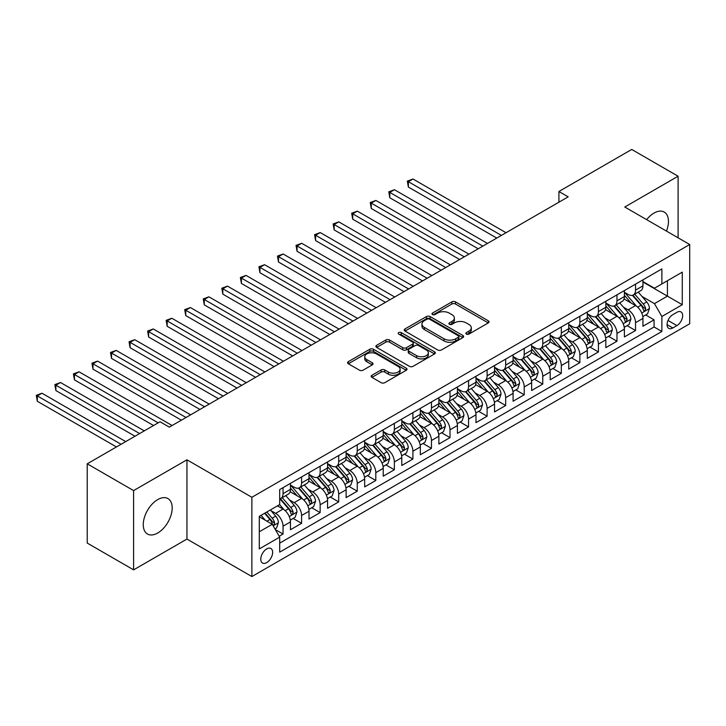 <?xml version="1.0" encoding="UTF-8"?>
<svg xmlns="http://www.w3.org/2000/svg" width="726" height="726" viewBox="0 0 726 726"><rect width="100%" height="100%" fill="white"/><g stroke="black" fill="none" stroke-linecap="round" stroke-linejoin="round"><path stroke-width="1.09" d="M466.382 334.087A1.806 1.044 0 0 0 468.932 334.087L488.28 322.916A2.577 1.488 0 0 0 489.043 321.863A2.577 1.488 0 0 0 488.28 320.81L455.511 301.889A2.577 1.488 0 0 0 451.862 301.889L432.514 313.06A1.806 1.044 0 0 0 431.988 313.795A1.806 1.044 0 0 0 432.514 314.53A1.806 1.044 0 0 0 435.065 314.53L437.569 313.087A8.24 4.755 0 0 1 449.222 313.087L451.953 314.657A8.24 4.755 0 0 1 454.367 318.024A8.24 4.755 0 0 1 451.953 321.391L449.448 322.834A1.806 1.044 0 0 0 448.922 323.569A1.806 1.044 0 0 0 449.448 324.304A1.806 1.044 0 0 0 451.999 324.304L454.503 322.861A8.24 4.755 0 0 1 466.156 322.861L468.887 324.44A8.24 4.755 0 0 1 471.301 327.798A8.24 4.755 0 0 1 468.887 331.165L466.382 332.617A1.806 1.044 0 0 0 465.856 333.352A1.806 1.044 0 0 0 466.382 334.087L466.382 332.617M157.724 533.011A20.464 11.816 120 0 0 171.091 514.979A20.464 11.816 120 0 0 167.951 498.58A20.464 11.816 120 0 0 157.724 499.588A20.464 11.816 120 0 0 144.356 517.62A20.464 11.816 120 0 0 147.487 534.018A20.464 11.816 120 0 0 157.724 533.011M666.45 231.086A20.464 11.816 120 0 0 664.217 212.065A20.464 11.816 120 0 0 653.99 213.072A20.464 11.816 120 0 0 646.63 219.642M266.714 562.623A8.394 4.846 120 0 0 272.196 555.227A8.394 4.846 120 0 0 270.916 548.502A8.394 4.846 120 0 0 266.714 548.91A8.394 4.846 120 0 0 261.233 556.316A8.394 4.846 120 0 0 262.522 563.04A8.394 4.846 120 0 0 266.714 562.623M371.921 375.269A2.577 1.488 0 0 0 371.167 376.322A2.577 1.488 0 0 0 371.921 377.375L381.123 382.684A2.577 1.488 0 0 0 384.762 382.684L406.251 370.278A2.577 1.488 0 0 0 407.005 369.225A2.577 1.488 0 0 0 406.251 368.173L373.473 349.251A2.577 1.488 0 0 0 369.824 349.251L348.344 361.657A2.577 1.488 0 0 0 347.582 362.71A2.577 1.488 0 0 0 348.344 363.762L359.452 370.169A2.577 1.488 0 0 0 363.091 370.169L372.284 364.86A2.577 1.488 0 0 0 373.037 363.808A2.577 1.488 0 0 0 372.284 362.764L366.775 359.579A6.888 3.975 0 0 1 364.761 356.765A6.888 3.975 0 0 1 369.017 353.09A6.888 3.975 0 0 1 376.522 353.952L398.102 366.412A6.888 3.975 0 0 1 400.117 369.225A6.888 3.975 0 0 1 395.861 372.901A6.888 3.975 0 0 1 388.356 372.039L384.762 369.961A2.577 1.488 0 0 0 381.123 369.961L371.921 375.269L371.921 377.375L381.123 372.102L381.123 369.961M186.945 459.803L133.602 490.594L87.229 463.814L87.229 543.075L133.602 569.856L186.945 539.064L251.877 576.553L251.877 497.283L186.945 459.803L186.945 539.064M678.102 237.819L678.102 176.227L624.768 207.019L689.7 244.508L251.877 497.283M678.102 176.227L631.729 149.447L558.911 191.492L558.911 202.2M87.229 463.814L160.038 421.779L169.321 427.133L568.186 196.846L558.911 191.492M437.751 349.986A2.577 1.488 0 0 0 441.39 349.986L462.879 337.581A2.577 1.488 0 0 0 463.633 336.528A2.577 1.488 0 0 0 462.879 335.476L430.101 316.554A2.577 1.488 0 0 0 426.461 316.554L404.972 328.96A2.577 1.488 0 0 0 404.219 330.012A2.577 1.488 0 0 0 404.972 331.065L437.751 349.986M399.409 334.477A1.806 1.044 0 0 1 401.242 334.731L401.242 332.59L434.565 351.829A2.577 1.488 0 0 1 435.319 352.881A2.577 1.488 0 0 1 434.565 353.925L413.076 366.331A2.577 1.488 0 0 1 409.437 366.331L376.658 347.409L376.658 345.304A2.577 1.488 0 0 0 375.905 346.356A2.577 1.488 0 0 0 376.658 347.409M376.658 345.304L385.851 339.995A2.577 1.488 0 0 1 389.499 339.995L402.785 347.672A2.577 1.488 0 0 0 406.433 347.672L412.531 344.151A2.577 1.488 0 0 0 413.285 343.099A2.577 1.488 0 0 0 412.531 342.046L398.692 334.06A1.806 1.044 0 0 1 398.166 333.325A1.806 1.044 0 0 1 399.273 332.363A1.806 1.044 0 0 1 401.242 332.59M279.192 536.251L283.04 534.027L275.345 529.581M270.961 510.668L275.617 513.355A10.491 6.062 60 0 1 283.04 526.205L290.464 521.921L290.464 529.744L301.589 523.319L293.15 518.446M289.511 499.951L294.175 502.646A10.491 6.062 60 0 1 301.589 515.496L309.013 511.213L309.013 519.036L320.148 512.601L311.708 507.728M308.069 489.242L312.725 491.929A10.491 6.062 60 0 1 320.148 504.788L327.562 500.504L327.562 508.318L338.697 501.893L330.257 497.02M326.618 478.534L331.274 481.22A10.491 6.062 60 0 1 338.697 494.07L346.12 489.787L346.12 497.609L357.246 491.184L348.807 486.311M345.168 467.825L349.832 470.512A10.491 6.062 60 0 1 357.246 483.362L364.67 479.078L364.67 486.901L375.805 480.476L367.356 475.603M363.726 457.108L368.381 459.803A10.491 6.062 60 0 1 375.805 472.653L383.219 468.37L383.219 476.183L394.354 469.758L385.914 464.885M382.275 446.399L386.931 449.085A10.491 6.062 60 0 1 394.354 461.945L401.777 457.661L401.777 465.475L412.903 459.05L404.464 454.177M400.825 435.691L405.48 438.377A10.491 6.062 60 0 1 412.903 451.227L420.327 446.944L420.327 454.766L431.453 448.341L423.013 443.468M419.374 424.982L424.038 427.668A10.491 6.062 60 0 1 431.453 440.519L438.876 436.235L438.876 444.058L450.011 437.633L441.571 432.75M437.932 414.265L442.588 416.96A10.491 6.062 60 0 1 450.011 429.81L457.425 425.527L457.425 433.34L468.56 426.915L460.121 422.042M456.482 403.556L461.137 406.242A10.491 6.062 60 0 1 468.56 419.102L475.984 414.818L475.984 422.632L487.11 416.207L478.67 411.333M475.031 392.848L479.695 395.534A10.491 6.062 60 0 1 487.11 408.384L494.533 404.101L494.533 411.923L505.668 405.498L497.219 400.625M493.589 382.13L498.245 384.825A10.491 6.062 60 0 1 505.668 397.676L513.082 393.392L513.082 401.215L524.217 394.781L515.778 389.907M512.139 371.422L516.794 374.117A10.491 6.062 60 0 1 524.217 386.967L531.641 382.684L531.641 390.497L542.767 384.072L534.327 379.199M530.688 360.713L535.343 363.399A10.491 6.062 60 0 1 542.767 376.259L550.19 371.966L550.19 379.789L561.316 373.364L552.876 368.49M549.246 350.005L553.902 352.691A10.491 6.062 60 0 1 561.316 365.541L568.739 361.258L568.739 369.08L579.874 362.655L571.435 357.782M567.796 339.287L572.451 341.982A10.491 6.062 60 0 1 579.874 354.832L587.298 350.549L587.298 358.372L598.424 351.938L589.984 347.064M586.345 328.579L591 331.265A10.491 6.062 60 0 1 598.424 344.124L605.847 339.841L605.847 347.654L616.973 341.229L608.533 336.356M604.894 317.87L609.559 320.556A10.491 6.062 60 0 1 616.973 333.415L624.396 329.123L624.396 336.946L635.531 330.521L635.531 322.698A10.491 6.062 -120 0 0 628.108 309.848L623.452 307.162M627.092 325.647L635.531 330.521M290.464 521.921A10.491 6.062 -120 0 0 283.04 509.071L277.477 505.859M309.013 511.213A10.491 6.062 -120 0 0 301.589 498.363L290.119 491.738M327.562 500.504A10.491 6.062 -120 0 0 320.148 487.645L308.668 481.02M346.12 489.787A10.491 6.062 -120 0 0 338.697 476.937L327.226 470.312M364.67 479.078A10.491 6.062 -120 0 0 357.246 466.228L345.776 459.603M383.219 468.37A10.491 6.062 -120 0 0 375.805 455.52L364.325 448.895M401.777 457.661A10.491 6.062 -120 0 0 394.354 444.802L382.883 438.177M420.327 446.944A10.491 6.062 -120 0 0 412.903 434.094L401.433 427.469M438.876 436.235A10.491 6.062 -120 0 0 431.453 423.385L419.982 416.76M457.425 425.527A10.491 6.062 -120 0 0 450.011 412.667L438.531 406.052M475.984 414.818A10.491 6.062 -120 0 0 468.56 401.959L457.09 395.334M494.533 404.101A10.491 6.062 -120 0 0 487.11 391.25L475.639 384.626M513.082 393.392A10.491 6.062 -120 0 0 505.668 380.542L494.188 373.917M531.641 382.684A10.491 6.062 -120 0 0 524.217 369.824L512.747 363.209M550.19 371.966A10.491 6.062 -120 0 0 542.767 359.116L531.296 352.491M568.739 361.258A10.491 6.062 -120 0 0 561.316 348.407L549.845 341.783M587.298 350.549A10.491 6.062 -120 0 0 579.874 337.699L568.404 331.074M605.847 339.841A10.491 6.062 -120 0 0 598.424 326.981L586.953 320.357M624.396 329.123A10.491 6.062 -120 0 0 616.973 316.273L605.502 309.648M676.895 312.307L672.82 314.667A8.131 4.692 120 0 0 667.503 321.836A8.131 4.692 120 0 0 668.755 328.352A8.131 4.692 120 0 0 672.82 327.952L676.895 325.593A8.131 4.692 120 0 0 682.213 318.424A8.131 4.692 120 0 0 680.97 311.908A8.131 4.692 120 0 0 676.895 312.307M251.877 576.553L689.7 323.769L689.7 244.508M259.291 531.777L272.277 524.281L279.701 537.131L279.701 552.132L661.876 331.483L661.876 316.491L654.453 303.631L642.002 296.444M279.701 537.131L259.291 548.91L259.291 516.349L279.701 504.57L279.701 489.578L661.876 268.929L661.876 283.93L682.277 272.141L682.277 304.702L661.876 316.491M290.464 485.077L294.175 487.219A10.491 6.062 60 0 0 299.421 487.736L306.844 483.452A10.491 6.062 -120 0 0 309.013 478.652L309.013 472.653M309.013 474.368L312.725 476.51A10.491 6.062 60 0 0 317.97 477.027L325.393 472.744A10.491 6.062 -120 0 0 327.562 467.943L327.562 461.945M327.562 463.651L331.274 465.802A10.491 6.062 60 0 0 336.519 466.319L343.942 462.035A10.491 6.062 -120 0 0 346.12 457.226L346.12 451.227M346.12 452.942L349.832 455.084A10.491 6.062 60 0 0 355.078 455.61L362.492 451.318A10.491 6.062 -120 0 0 364.67 446.517L364.67 440.519M364.67 442.234L368.381 444.376A10.491 6.062 60 0 0 373.627 444.893L381.05 440.609A10.491 6.062 -120 0 0 383.219 435.809L383.219 429.81M383.219 431.525L386.931 433.667A10.491 6.062 60 0 0 392.176 434.184L399.599 429.901A10.491 6.062 -120 0 0 401.777 425.1L401.777 419.102M401.777 420.808L405.48 422.959A10.491 6.062 60 0 0 410.735 423.476L418.149 419.192A10.491 6.062 -120 0 0 420.327 414.383L420.327 408.384M420.327 410.099L424.038 412.241A10.491 6.062 60 0 0 429.284 412.767L436.707 408.475A10.491 6.062 -120 0 0 438.876 403.674L438.876 397.676M438.876 399.391L442.588 401.532A10.491 6.062 60 0 0 447.833 402.05L455.256 397.766A10.491 6.062 -120 0 0 457.425 392.966L457.425 386.967M457.425 388.682L461.137 390.824A10.491 6.062 60 0 0 466.391 391.341L473.806 387.058A10.491 6.062 -120 0 0 475.984 382.248L475.984 376.259M475.984 377.965L479.695 380.106A10.491 6.062 60 0 0 484.941 380.633L492.364 376.349A10.491 6.062 -120 0 0 494.533 371.54L494.533 365.541M494.533 367.256L498.245 369.398A10.491 6.062 60 0 0 503.49 369.915L510.913 365.632A10.491 6.062 -120 0 0 513.082 360.831L513.082 354.832M513.082 356.548L516.794 358.689A10.491 6.062 60 0 0 522.039 359.207L529.463 354.923A10.491 6.062 -120 0 0 531.641 350.123L531.641 344.124M531.641 345.839L535.343 347.981A10.491 6.062 60 0 0 540.598 348.498L548.012 344.215A10.491 6.062 -120 0 0 550.19 339.405L550.19 333.406M550.19 335.122L553.902 337.263A10.491 6.062 60 0 0 559.147 337.79L566.57 333.506A10.491 6.062 -120 0 0 568.739 328.696L568.739 322.698M568.739 324.413L572.451 326.555A10.491 6.062 60 0 0 577.696 327.072L585.12 322.789A10.491 6.062 -120 0 0 587.298 317.988L587.298 311.989M587.298 313.705L591 315.846A10.491 6.062 60 0 0 596.255 316.364L603.669 312.08A10.491 6.062 -120 0 0 605.847 307.279L605.847 301.281M605.847 302.996L609.559 305.138A10.491 6.062 60 0 0 614.804 305.655L622.227 301.372A10.491 6.062 -120 0 0 624.396 296.562L624.396 290.563M279.701 543.13L654.081 326.981L654.081 319.812L642.946 326.237L642.946 318.415A10.491 6.062 -120 0 0 635.531 305.564L624.051 298.94M624.396 292.279L628.108 294.42A10.491 6.062 -120 0 0 633.353 294.947A10.491 6.062 -120 0 0 635.531 290.137L635.531 284.138M633.353 294.947L640.777 290.663A10.491 6.062 -120 0 0 642.946 285.853L642.946 279.855M283.04 487.645L283.04 493.644A10.491 6.062 60 0 1 280.871 498.453A10.491 6.062 60 0 1 279.701 498.871M280.871 498.453L288.286 494.17A10.491 6.062 -120 0 0 290.464 489.36L290.464 483.362M301.589 476.937L301.589 482.935A10.491 6.062 60 0 1 299.421 487.736M320.148 466.228L320.148 472.227A10.491 6.062 60 0 1 317.97 477.027M338.697 455.511L338.697 461.509A10.491 6.062 60 0 1 336.519 466.319M357.246 444.802L357.246 450.801A10.491 6.062 60 0 1 355.078 455.61M375.805 434.094L375.805 440.092A10.491 6.062 60 0 1 373.627 444.893M394.354 423.385L394.354 429.384A10.491 6.062 60 0 1 392.176 434.184M412.903 412.667L412.903 418.666A10.491 6.062 60 0 1 410.735 423.476M431.453 401.959L431.453 407.958A10.491 6.062 60 0 1 429.284 412.767M450.011 391.25L450.011 397.249A10.491 6.062 60 0 1 447.833 402.05M468.56 380.542L468.56 386.541A10.491 6.062 60 0 1 466.391 391.341M487.11 369.824L487.11 375.823A10.491 6.062 60 0 1 484.941 380.633M505.668 359.116L505.668 365.114A10.491 6.062 60 0 1 503.49 369.915M524.217 348.407L524.217 354.406A10.491 6.062 60 0 1 522.039 359.207M542.767 337.699L542.767 343.697A10.491 6.062 60 0 1 540.598 348.498M561.316 326.981L561.316 332.98A10.491 6.062 60 0 1 559.147 337.79M579.874 316.273L579.874 322.271A10.491 6.062 60 0 1 577.696 327.072M598.424 305.564L598.424 311.563A10.491 6.062 60 0 1 596.255 316.364M616.973 294.856L616.973 300.854A10.491 6.062 60 0 1 614.804 305.655M616.973 333.415L616.973 341.229M598.424 344.124L598.424 351.938M579.874 354.832L579.874 362.655M561.316 365.541L561.316 373.364M542.767 376.259L542.767 384.072M524.217 386.967L524.217 394.781M505.668 397.676L505.668 405.498M487.11 408.384L487.11 416.207M468.56 419.102L468.56 426.915M450.011 429.81L450.011 437.633M431.453 440.519L431.453 448.341M412.903 451.227L412.903 459.05M394.354 461.945L394.354 469.758M375.805 472.653L375.805 480.476M357.246 483.362L357.246 491.184M338.697 494.07L338.697 501.893M320.148 504.788L320.148 512.601M301.589 515.496L301.589 523.319M283.04 526.205L283.04 534.027M272.277 524.281L259.291 516.785M654.453 303.631L667.439 296.135L667.439 280.717L682.277 272.141M642.946 281.997L682.277 304.702M642.946 281.57L654.453 288.213L661.876 283.93M133.602 490.594L133.602 569.856M645.641 314.939L654.081 319.812M654.081 326.981L661.876 331.483M467.108 334.341L468.887 333.307A8.24 4.755 0 0 0 471.301 329.949L471.301 327.798M454.367 318.024L454.367 320.166A8.24 4.755 0 0 1 451.953 323.533L450.174 324.558M488.253 322.934L455.511 304.031A2.577 1.488 0 0 0 451.862 304.031L433.24 314.785M462.843 337.599L430.101 318.696A2.577 1.488 0 0 0 426.461 318.696L405.008 331.083M458.333 337.263A1.806 1.044 0 0 0 458.859 336.528A1.806 1.044 0 0 0 458.333 335.793L429.556 319.186A1.806 1.044 0 0 0 427.006 319.186L424.365 320.71A8.24 4.755 0 0 0 421.951 324.068A8.24 4.755 0 0 0 424.365 327.435L444.031 338.788A8.24 4.755 0 0 0 455.692 338.788L458.333 337.263L458.333 339.405A1.806 1.044 0 0 0 458.859 338.67L458.859 336.528M421.951 324.068L421.951 326.21A8.24 4.755 0 0 0 424.365 329.577L424.365 327.435M458.333 339.405L455.692 340.93A8.24 4.755 0 0 1 444.031 340.93L424.365 329.577M376.694 347.427L385.851 342.137L385.851 339.995M413.285 343.099L413.285 345.24A2.577 1.488 0 0 1 412.531 346.293L406.433 349.814A2.577 1.488 0 0 1 402.785 349.814L389.499 342.137A2.577 1.488 0 0 0 385.851 342.137M401.242 334.731L434.529 353.952M416.579 355.64A6.888 3.975 0 0 0 424.093 356.502A6.888 3.975 0 0 0 428.34 352.827A6.888 3.975 0 0 0 426.325 350.014L418.72 345.621A2.577 1.488 0 0 0 415.081 345.621L408.983 349.142A2.577 1.488 0 0 0 408.23 350.195A2.577 1.488 0 0 0 408.983 351.248L416.579 355.64L416.579 357.782A6.888 3.975 0 0 0 424.093 358.644A6.888 3.975 0 0 0 428.34 354.969L428.34 352.827M408.23 350.195L408.23 352.337A2.577 1.488 0 0 0 408.983 353.39L408.983 351.248M416.579 357.782L408.983 353.39M400.117 369.225L400.117 371.367A6.888 3.975 0 0 1 395.861 375.043A6.888 3.975 0 0 1 388.356 374.18L384.762 372.102A2.577 1.488 0 0 0 381.123 372.102M364.761 356.765L364.761 358.907A6.888 3.975 0 0 0 366.775 361.72L366.775 359.579M372.256 364.879L366.775 361.72M406.215 370.296L373.473 351.393A2.577 1.488 0 0 0 369.824 351.393L348.371 363.78M642.791 316.581L647.583 313.813L649.443 308.45A6.951 4.011 -120 0 0 646.73 301.925L638.254 292.115M636.557 306.245L626.511 294.602A20.074 11.589 -120 0 0 624.396 292.397M631.048 302.978L625.422 296.462A16.662 9.619 -120 0 0 624.396 295.346M506.031 232.728L412.994 179.013L408.357 181.691L408.357 187.045L496.756 238.083M632.41 295.319L640.985 305.247A6.951 4.011 60 0 1 643.463 310.038L643.971 310.864L644.906 310.728L645.686 308.75A6.951 4.011 -120 0 0 643.209 303.958L634.733 294.148M632.918 295.155L642.129 305.827A3.539 2.042 60 0 1 643.018 307.207L645.686 308.75M408.357 187.045L407.34 181.101L501.394 235.405M407.34 181.101L412.994 179.013M624.242 327.29L629.034 324.522L630.885 319.168A6.951 4.011 -120 0 0 628.181 312.634L619.705 302.824M618.007 316.953L607.952 305.31A20.074 11.589 -120 0 0 605.847 303.105M612.49 313.686L606.872 307.18A16.662 9.619 -120 0 0 605.847 306.054M487.482 243.437L394.445 189.722L389.808 192.399L389.808 197.762L478.207 248.791M613.86 306.027L622.427 315.955A6.951 4.011 60 0 1 624.914 320.747L625.413 321.573L626.356 321.436L627.137 319.458A6.951 4.011 -120 0 0 624.659 314.676L616.183 304.856M614.359 305.873L623.57 316.536A3.539 2.042 60 0 1 624.469 317.924L627.137 319.458M389.808 197.762L388.791 191.809L482.844 246.114M388.791 191.809L394.445 189.722M605.693 337.998L610.484 335.23L612.336 329.876A6.951 4.011 -120 0 0 609.631 323.351L601.155 313.532M599.458 327.662L589.403 316.028A20.074 11.589 -120 0 0 587.298 313.813M593.941 324.395L588.323 317.888A16.662 9.619 -120 0 0 587.298 316.772M468.932 254.154L375.896 200.44L371.258 203.117L371.258 208.471L459.658 259.509M595.302 316.745L603.878 326.673A6.951 4.011 60 0 1 606.355 331.455L606.863 332.281L607.807 332.154L608.588 330.176A6.951 4.011 -120 0 0 606.101 325.384L597.625 315.565M595.81 316.581L605.021 327.245A3.539 2.042 60 0 1 605.911 328.633L608.588 330.176M371.258 208.471L370.233 202.527L464.295 256.832M370.233 202.527L375.896 200.44M587.134 348.707L591.935 345.939L593.786 340.585A6.951 4.011 -120 0 0 591.082 334.06L582.606 324.25M580.9 338.37L570.854 326.736A20.074 11.589 -120 0 0 568.739 324.531M575.391 335.113L569.765 328.597A16.662 9.619 -120 0 0 568.739 327.48M450.383 264.863L357.337 211.148L352.7 213.825L352.7 219.179L441.099 270.217M576.753 327.453L585.328 337.381A6.951 4.011 60 0 1 587.806 342.173L588.314 342.99L589.249 342.863L590.029 340.884A6.951 4.011 -120 0 0 587.552 336.093L579.076 326.283M577.261 327.29L586.472 337.953A3.539 2.042 60 0 1 587.361 339.341L590.029 340.884M352.7 219.179L351.683 213.235L445.737 267.54M351.683 213.235L357.337 211.148M568.585 359.424L573.377 356.657L575.237 351.302A6.951 4.011 -120 0 0 572.524 344.768L564.048 334.958M562.351 349.088L552.295 337.445A20.074 11.589 -120 0 0 550.19 335.24M556.842 345.821L551.216 339.305A16.662 9.619 -120 0 0 550.19 338.189M431.825 275.571L338.788 221.857L334.151 224.534L334.151 229.888L422.55 280.926M558.203 338.162L566.779 348.09A6.951 4.011 60 0 1 569.257 352.881L569.756 353.707L570.7 353.571L571.48 351.593A6.951 4.011 -120 0 0 569.002 346.801L560.526 336.991M558.702 337.998L567.923 348.671A3.539 2.042 60 0 1 568.812 350.05L571.48 351.593M334.151 229.888L333.134 223.944L427.187 278.249M333.134 223.944L338.788 221.857M550.036 370.133L554.827 367.365L556.679 362.011A6.951 4.011 -120 0 0 553.974 355.477L545.498 345.667M543.801 359.797L533.746 348.153A20.074 11.589 -120 0 0 531.641 345.948M538.284 356.53L532.666 350.023A16.662 9.619 -120 0 0 531.641 348.897M413.275 286.28L320.239 232.565L315.601 235.242L315.601 240.605L404.001 291.634M539.654 348.879L548.221 358.798A6.951 4.011 60 0 1 550.698 363.59L551.206 364.416L552.15 364.28L552.931 362.301A6.951 4.011 -120 0 0 550.453 357.519L541.977 347.7M540.153 348.716L549.364 359.379A3.539 2.042 60 0 1 550.263 360.768L552.931 362.301M315.601 240.605L314.576 234.661L408.638 288.957M314.576 234.661L320.239 232.565M531.477 380.841L536.278 378.074L538.129 372.719A6.951 4.011 -120 0 0 535.425 366.194L526.949 356.375M525.252 370.505L515.197 358.871A20.074 11.589 -120 0 0 513.082 356.666M519.734 367.238L514.108 360.731A16.662 9.619 -120 0 0 513.082 359.615M394.726 296.998L301.689 243.283L297.052 245.96L297.052 251.314L385.452 302.352M521.096 359.588L529.671 369.516A6.951 4.011 60 0 1 532.149 374.298L532.657 375.124L533.592 374.997L534.372 373.019A6.951 4.011 -120 0 0 531.895 368.227L523.419 358.417M521.604 359.424L530.815 370.088A3.539 2.042 60 0 1 531.704 371.476L534.372 373.019M297.052 251.314L296.026 245.37L390.089 299.675M296.026 245.37L301.689 243.283M512.928 391.559L517.72 388.791L519.58 383.428A6.951 4.011 -120 0 0 516.867 376.903L508.391 367.093M506.694 381.214L496.648 369.579A20.074 11.589 -120 0 0 494.533 367.374M501.185 377.956L495.559 371.44A16.662 9.619 -120 0 0 494.533 370.324M376.168 307.706L283.131 253.991L278.494 256.668L278.494 262.022L366.893 313.06M502.546 370.296L511.122 380.224A6.951 4.011 60 0 1 513.6 385.016L514.108 385.833L515.043 385.706L515.823 383.727A6.951 4.011 -120 0 0 513.346 378.936L504.869 369.126M503.045 370.133L512.266 380.796A3.539 2.042 60 0 1 513.155 382.185L515.823 383.727M278.494 262.022L277.477 256.078L371.53 310.383M277.477 256.078L283.131 253.991M494.379 402.268L499.17 399.5L501.022 394.145A6.951 4.011 -120 0 0 498.317 387.611L489.841 377.801M488.144 391.931L478.089 380.288A20.074 11.589 -120 0 0 475.984 378.083M482.627 388.664L477.009 382.148A16.662 9.619 -120 0 0 475.984 381.032M357.619 318.415L264.582 264.7L259.944 267.377L259.944 272.731L348.344 323.769M483.997 381.005L492.564 390.933A6.951 4.011 60 0 1 495.05 395.724L495.549 396.55L496.493 396.414L497.274 394.436A6.951 4.011 -120 0 0 494.796 389.644L486.32 379.834M484.496 380.841L493.707 391.514A3.539 2.042 60 0 1 494.606 392.893L497.274 394.436M259.944 272.731L258.928 266.787L352.981 321.092M258.928 266.787L264.582 264.7M475.829 412.976L480.621 410.208L482.472 404.854A6.951 4.011 -120 0 0 479.768 398.32L471.292 388.51M469.595 402.64L459.54 390.996A20.074 11.589 -120 0 0 457.425 388.791M464.077 399.373L458.46 392.866A16.662 9.619 -120 0 0 457.425 391.741M339.069 329.123L246.032 275.408L241.395 278.094L241.395 283.449L329.795 334.486M465.439 391.722L474.014 401.641A6.951 4.011 60 0 1 476.492 406.433L477 407.259L477.935 407.123L478.724 405.153A6.951 4.011 -120 0 0 476.238 400.362L467.762 390.543M465.947 391.559L475.158 402.222A3.539 2.042 60 0 1 476.047 403.611L478.724 405.153M241.395 283.449L240.37 277.504L334.432 331.8M240.37 277.504L246.032 275.408M457.271 423.685L462.072 420.917L463.923 415.562A6.951 4.011 -120 0 0 461.219 409.037L452.734 399.218M451.037 413.348L440.991 401.714A20.074 11.589 -120 0 0 438.876 399.509M445.528 410.081L439.902 403.574A16.662 9.619 -120 0 0 438.876 402.458M320.511 339.841L227.474 286.126L222.837 288.803L222.837 294.157L311.236 345.195M446.889 402.431L455.465 412.359A6.951 4.011 60 0 1 457.943 417.141L458.451 417.967L459.386 417.84L460.166 415.862A6.951 4.011 -120 0 0 457.689 411.07L449.212 401.26M447.397 402.268L456.609 412.931A3.539 2.042 60 0 1 457.498 414.319L460.166 415.862M222.837 294.157L221.82 288.213L315.874 342.518M221.82 288.213L227.474 286.126M438.722 434.402L443.513 431.634L445.374 426.271A6.951 4.011 -120 0 0 442.66 419.746L434.184 409.936M432.487 424.057L422.432 412.422A20.074 11.589 -120 0 0 420.327 410.217M426.979 420.799L421.352 414.283A16.662 9.619 -120 0 0 420.327 413.167M301.962 350.549L208.925 296.834L204.287 299.511L204.287 304.866L292.687 355.903M428.34 413.139L436.916 423.067A6.951 4.011 60 0 1 439.393 427.859L439.892 428.676L440.836 428.549L441.617 426.57A6.951 4.011 -120 0 0 439.139 421.779L430.663 411.969M428.839 412.976L438.05 423.648A3.539 2.042 60 0 1 438.949 425.028L441.617 426.57M204.287 304.866L203.271 298.921L297.324 353.226M203.271 298.921L208.925 296.834M420.173 445.111L424.964 442.343L426.815 436.988A6.951 4.011 -120 0 0 424.111 430.454L415.635 420.644M413.938 434.774L403.883 423.131A20.074 11.589 -120 0 0 401.777 420.926M408.42 431.507L402.803 425A16.662 9.619 -120 0 0 401.777 423.875M283.412 361.258L190.375 307.543L185.738 310.22L185.738 315.574L274.138 366.612M409.782 423.848L418.358 433.776A6.951 4.011 60 0 1 420.835 438.568L421.343 439.393L422.287 439.257L423.067 437.279A6.951 4.011 -120 0 0 420.59 432.496L412.105 422.677M410.29 423.685L419.501 434.357A3.539 2.042 60 0 1 420.399 435.736L423.067 437.279M185.738 315.574L184.713 309.63L278.775 363.935M184.713 309.63L190.375 307.543M401.614 455.819L406.415 453.051L408.266 447.697A6.951 4.011 -120 0 0 405.562 441.172L397.086 431.353M395.38 445.483L385.334 433.849A20.074 11.589 -120 0 0 383.219 431.634M389.871 442.216L384.245 435.709A16.662 9.619 -120 0 0 383.219 434.584M264.863 371.966L171.826 318.251L167.18 320.937L167.18 326.292L255.579 377.329M391.232 434.565L399.808 444.484A6.951 4.011 60 0 1 402.286 449.276L402.794 450.102L403.729 449.966L404.509 447.996A6.951 4.011 -120 0 0 402.032 443.205L393.556 433.386M391.741 434.402L400.952 445.065A3.539 2.042 60 0 1 401.841 446.454L404.509 447.996M167.18 326.292L166.163 320.347L260.226 374.652M166.163 320.347L171.826 318.251M383.065 466.528L387.856 463.76L389.717 458.405A6.951 4.011 -120 0 0 387.003 451.881L378.527 442.061M376.83 456.191L366.775 444.557A20.074 11.589 -120 0 0 364.67 442.352M371.322 452.924L365.695 446.417A16.662 9.619 -120 0 0 364.67 445.301M246.305 382.684L153.268 328.969L148.63 331.646L148.63 337L237.03 388.038M372.683 445.274L381.259 455.202A6.951 4.011 60 0 1 383.736 459.985L384.245 460.81L385.179 460.683L385.96 458.705A6.951 4.011 -120 0 0 383.482 453.913L375.006 444.103M373.182 445.111L382.402 455.774A3.539 2.042 60 0 1 383.292 457.162L385.96 458.705M148.63 337L147.614 331.056L241.667 385.361M147.614 331.056L153.268 328.969M364.516 477.245L369.307 474.477L371.158 469.114A6.951 4.011 -120 0 0 368.454 462.589L359.978 452.779M358.281 466.909L348.226 455.266A20.074 11.589 -120 0 0 346.12 453.06M352.763 463.642L347.146 457.126A16.662 9.619 -120 0 0 346.12 456.01M227.755 393.392L134.718 339.677L130.081 342.354L130.081 347.709L218.481 398.746M354.134 455.982L362.701 465.91A6.951 4.011 60 0 1 365.178 470.702L365.686 471.528L366.63 471.392L367.41 469.413A6.951 4.011 -120 0 0 364.933 464.622L356.457 454.812M354.633 455.819L363.844 466.491A3.539 2.042 60 0 1 364.742 467.871L367.41 469.413M130.081 347.709L129.056 341.764L223.118 396.069M129.056 341.764L134.718 339.677M345.966 487.954L350.758 485.186L352.609 479.832A6.951 4.011 -120 0 0 349.905 473.298L341.429 463.487M339.732 477.617L329.677 465.974A20.074 11.589 -120 0 0 327.562 463.769M334.214 474.35L328.597 467.843A16.662 9.619 -120 0 0 327.562 466.718M209.206 404.101L116.169 350.386L111.532 353.063L111.532 358.417L199.931 409.455M335.575 466.691L344.151 476.619A6.951 4.011 60 0 1 346.629 481.411L347.137 482.236L348.072 482.1L348.861 480.122A6.951 4.011 -120 0 0 346.375 475.339L337.899 465.52M336.084 466.537L345.295 477.2A3.539 2.042 60 0 1 346.184 478.588L348.861 480.122M111.532 358.417L110.506 352.473L204.569 406.778M110.506 352.473L116.169 350.386M327.408 498.662L332.199 495.894L334.06 490.54A6.951 4.011 -120 0 0 331.346 484.015L322.87 474.196M321.173 488.326L311.127 476.692A20.074 11.589 -120 0 0 309.013 474.477M315.665 485.059L310.038 478.552A16.662 9.619 -120 0 0 309.013 477.427M190.648 414.809L97.611 361.103L92.973 363.78L92.973 369.135L181.373 420.173M317.026 477.409L325.602 487.327A6.951 4.011 60 0 1 328.079 492.119L328.588 492.945L329.522 492.809L330.303 490.84A6.951 4.011 -120 0 0 327.825 486.048L319.349 476.229M317.534 477.245L326.745 487.908A3.539 2.042 60 0 1 327.635 489.297L330.303 490.84M92.973 369.135L91.957 363.191L186.01 417.495M91.957 363.191L97.611 361.103M308.859 509.371L313.65 506.603L315.511 501.249A6.951 4.011 -120 0 0 312.797 494.724L304.321 484.904M302.624 499.034L292.569 487.4A20.074 11.589 -120 0 0 290.464 485.195M297.115 495.767L291.489 489.26A16.662 9.619 -120 0 0 290.464 488.144M172.098 425.527L79.061 371.812L74.424 374.489L74.424 379.843L153.549 425.527M298.477 488.117L307.044 498.045A6.951 4.011 60 0 1 309.53 502.828L310.029 503.653L310.973 503.526L311.753 501.548A6.951 4.011 -120 0 0 309.276 496.756L300.8 486.946M298.976 487.954L308.187 498.617A3.539 2.042 60 0 1 309.085 500.005L311.753 501.548M74.424 379.843L73.408 373.899L158.186 422.85M73.408 373.899L79.061 371.812M290.309 520.088L295.101 517.32L296.952 511.957A6.951 4.011 -120 0 0 294.248 505.432L285.772 495.622M284.075 509.752L279.637 504.606M278.557 506.485L277.84 505.65M144.274 430.881L60.512 382.52L55.875 385.197L55.875 390.552L135 436.235M279.918 498.826L288.494 508.754A6.951 4.011 60 0 1 290.972 513.545L291.48 514.371L292.424 514.235L293.204 512.257A6.951 4.011 -120 0 0 290.718 507.465L282.242 497.655M280.427 498.662L289.638 509.334A3.539 2.042 60 0 1 290.527 510.714L293.204 512.257M55.875 390.552L54.849 384.608L139.637 433.558M54.849 384.608L60.512 382.52M274.972 528.936L276.552 528.029L278.403 522.675A6.951 4.011 -120 0 0 275.699 516.141L270.362 509.97M265.38 520.297L261.079 515.324M260.008 517.193L259.291 516.367M125.716 441.589L41.963 393.229L37.316 395.906L37.316 401.269L116.441 446.944M264.609 513.282L269.945 519.462A6.951 4.011 60 0 1 272.422 524.254L272.931 525.08L273.865 524.943L274.646 522.965A6.951 4.011 -120 0 0 272.168 518.183L266.832 512.002M265.035 513.037L271.088 520.043A3.539 2.042 60 0 1 271.978 521.431L274.646 522.965M37.316 401.269L36.3 395.316L121.079 444.267M36.3 395.316L41.963 393.229M275.617 513.355L283.04 509.071M294.175 502.646L301.589 498.363M312.725 491.929L320.148 487.645M331.274 481.22L338.697 476.937M349.832 470.512L357.246 466.228M368.381 459.803L375.805 455.52M386.931 449.085L394.354 444.802M405.48 438.377L412.903 434.094M424.038 427.668L431.453 423.385M442.588 416.96L450.011 412.667M461.137 406.242L468.56 401.959M479.695 395.534L487.11 391.25M498.245 384.825L505.668 380.542M516.794 374.117L524.217 369.824M535.343 363.399L542.767 359.116M553.902 352.691L561.316 348.407M572.451 341.982L579.874 337.699M591 331.265L598.424 326.981M609.559 320.556L616.973 316.273M628.108 309.848L635.531 305.564M635.531 290.137L642.946 285.853M283.04 493.644L290.464 489.36M301.589 482.935L309.013 478.652M320.148 472.227L327.562 467.943M338.697 461.509L346.12 457.226M357.246 450.801L364.67 446.517M375.805 440.092L383.219 435.809M394.354 429.384L401.777 425.1M412.903 418.666L420.327 414.383M431.453 407.958L438.876 403.674M450.011 397.249L457.425 392.966M468.56 386.541L475.984 382.248M487.11 375.823L494.533 371.54M505.668 365.114L513.082 360.831M524.217 354.406L531.641 350.123M542.767 343.697L550.19 339.405M561.316 332.98L568.739 328.696M579.874 322.271L587.298 317.988M598.424 311.563L605.847 307.279M616.973 300.854L624.396 296.562M635.531 322.698L642.946 318.415M668.002 320.456L676.895 325.593M667.067 324.631L672.82 327.952M468.887 333.307L468.887 331.165M449.448 324.304L449.448 322.834M451.953 323.533L451.953 321.391M432.514 314.53L432.514 313.06M451.862 304.031L451.862 301.889M455.511 304.031L455.511 301.889M488.28 322.916L488.28 320.81M404.972 331.065L404.972 328.96M426.461 318.696L426.461 316.554M430.101 318.696L430.101 316.554M462.879 337.581L462.879 335.476M444.031 340.93L444.031 338.788M455.692 340.93L455.692 338.788M389.499 342.137L389.499 339.995M402.785 349.814L402.785 347.672M406.433 349.814L406.433 347.672M412.531 346.293L412.531 344.151M434.565 353.925L434.565 351.829M384.762 372.102L384.762 369.961M388.356 374.18L388.356 372.039M372.284 364.86L372.284 362.764M348.344 363.762L348.344 361.657M369.824 351.393L369.824 349.251M373.473 351.393L373.473 349.251M406.251 370.278L406.251 368.173M641.73 313.015L649.398 308.586M626.511 294.602L627.464 294.048M643.209 303.958L646.73 301.925M637.664 307.162L640.985 305.247M623.18 323.723L630.84 319.304M607.952 305.31L608.914 304.766M624.659 314.676L628.181 312.634M619.115 317.87L622.427 315.955M604.631 334.432L612.29 330.012M589.403 316.028L590.356 315.474M606.101 325.384L609.631 323.351M600.565 328.588L603.878 326.673M586.073 345.149L593.741 340.721M570.854 326.736L571.807 326.183M587.552 336.093L591.082 334.06M582.007 339.296L585.328 337.381M567.523 355.858L575.192 351.429M552.295 337.445L553.257 336.891M569.002 346.801L572.524 344.768M563.458 350.005L566.779 348.09M548.974 366.566L556.633 362.147M533.746 348.153L534.699 347.609M550.453 357.519L553.974 355.477M544.908 360.713L548.221 358.798M530.425 377.275L538.084 372.855M515.197 358.871L516.15 358.317M531.895 368.227L535.425 366.194M526.359 371.431L529.671 369.516M511.866 387.993L519.535 383.564M496.648 369.579L497.6 369.026M513.346 378.936L516.867 376.903M507.801 382.139L511.122 380.224M493.317 398.701L500.976 394.272M478.089 380.288L479.051 379.734M494.796 389.644L498.317 387.611M489.251 392.848L492.564 390.933M474.768 409.41L482.427 404.99M459.54 390.996L460.493 390.452M476.238 400.362L479.768 398.32M470.702 403.556L474.014 401.641M456.209 420.118L463.878 415.699M440.991 401.714L441.943 401.16M457.689 411.07L461.219 409.037M452.144 414.274L455.465 412.359M437.66 430.836L445.328 426.407M422.432 412.422L423.394 411.869M439.139 421.779L442.66 419.746M433.594 424.982L436.916 423.067M419.111 441.544L426.77 437.116M403.883 423.131L404.836 422.577M420.59 432.496L424.111 430.454M415.045 435.691L418.358 433.776M400.561 452.253L408.221 447.833M385.334 433.849L386.286 433.295M402.032 443.205L405.562 441.172M396.496 446.399L399.808 444.484M382.003 462.961L389.671 458.542M366.775 444.557L367.737 444.003M383.482 453.913L387.003 451.881M377.937 457.117L381.259 455.202M363.454 473.679L371.113 469.25M348.226 455.266L349.179 454.712M364.933 464.622L368.454 462.589M359.388 467.825L362.701 465.91M344.904 484.387L352.564 479.959M329.677 465.974L330.629 465.42M346.375 475.339L349.905 473.298M340.839 478.534L344.151 476.619M326.346 495.096L334.014 490.676M311.127 476.692L312.08 476.138M327.825 486.048L331.346 484.015M322.28 489.242L325.602 487.327M307.797 505.813L315.456 501.385M292.569 487.4L293.531 486.847M309.276 496.756L312.797 494.724M303.731 499.96L307.044 498.045M289.247 516.522L296.907 512.093M290.718 507.465L294.248 505.432M285.182 510.668L288.494 508.754M273.167 525.805L278.357 522.811M272.168 518.183L275.699 516.141M266.941 521.195L269.945 519.462"/></g></svg>
